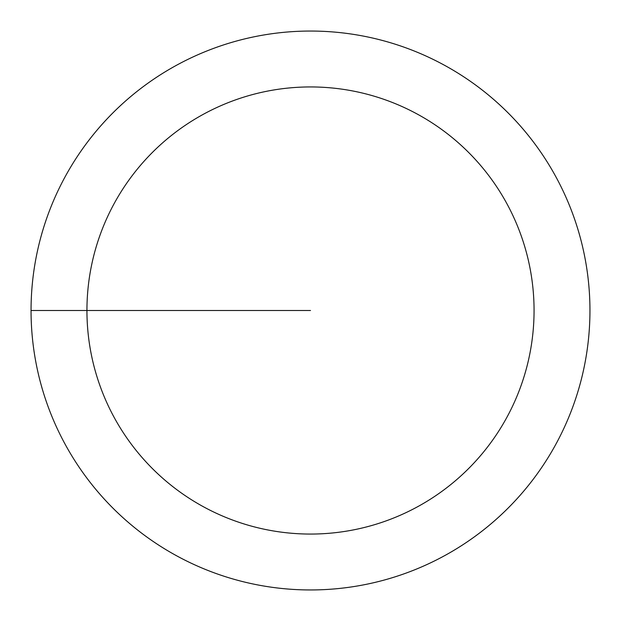 <?xml version="1.0" encoding="UTF-8"?>
<svg xmlns="http://www.w3.org/2000/svg" width="621" height="621" viewBox="0 0 621 621"><rect width="100%" height="100%" fill="white"/><g stroke="black" fill="none" stroke-linecap="round" stroke-linejoin="round"><path stroke-width="0.93" d="M310.5 31.05A279.45 279.45 0 0 0 31.05 310.5A279.45 279.45 0 0 0 310.5 589.95A279.45 279.45 0 0 0 589.95 310.5A279.45 279.45 0 0 0 310.5 31.05M310.5 86.94A223.56 223.56 0 0 1 534.06 310.5A223.56 223.56 0 0 1 310.5 534.06A223.56 223.56 0 0 1 86.94 310.5A223.56 223.56 0 0 1 310.5 86.94M31.05 310.5L310.5 310.5"/></g></svg>
